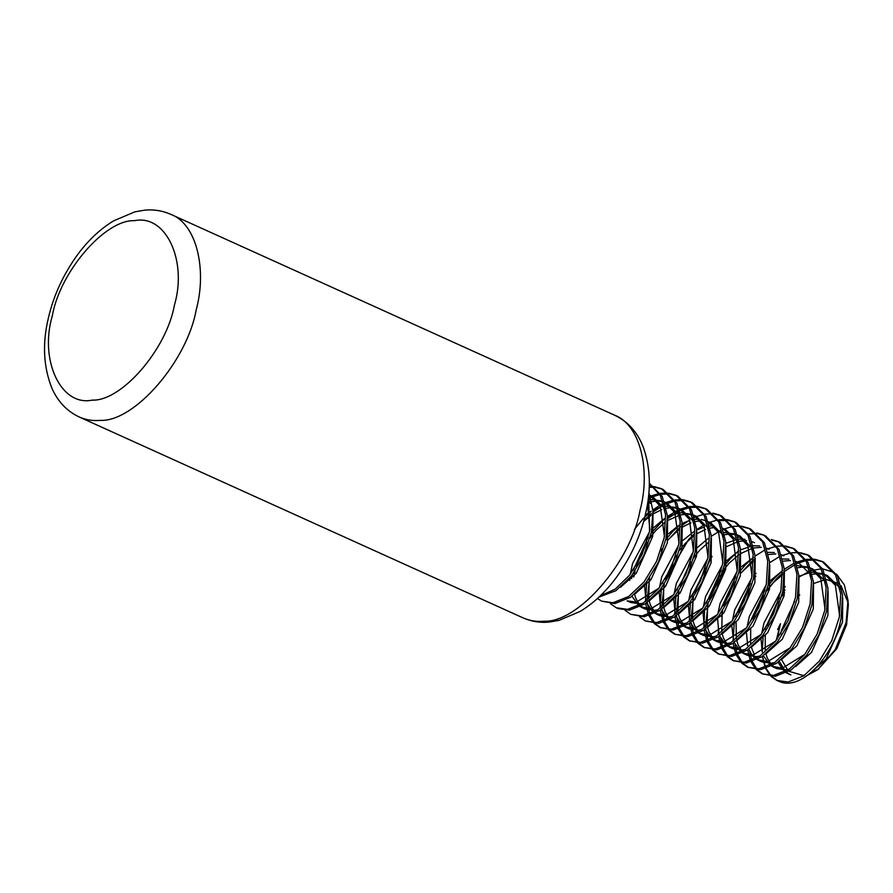 <?xml version="1.0" encoding="UTF-8"?>
<svg xmlns="http://www.w3.org/2000/svg" width="893" height="893" viewBox="0 0 893 893"><rect width="100%" height="100%" fill="white"/><g stroke="black" fill="none" stroke-linecap="round" stroke-linejoin="round"><path stroke-width="1.34" d="M817.787 669.638L836.786 648.698L846.597 624.743L848.35 605.041L847.97 600.219L846.095 622.678L835.178 649.691L817.787 669.638L807.518 675.298M848.116 602.764L841.039 585.629M838.907 583.631L826.583 579.602M824.976 579.713L813.512 583.542M799.726 594.872L797.471 597.529M794.681 601.212L781.498 630.324L780.716 634.086M777.189 639.142L780.482 623.727L777.591 629.532M764.888 629.319L779.321 597.607M782.38 593.387L784.947 590.173M798.922 577.079L809.906 571.14M811.369 570.616L821.236 568.852M822.654 568.874L834.151 572.424M836.518 574.143L844.354 584.893L847.97 600.219M781.587 659.648L787.738 670.13M789.01 671.29L802.74 675.387L804.783 675.119M809.337 673.914L818.781 668.879M786.253 672.809L790.841 674.974L786.833 672.507M785.561 671.391L779.276 661.367M776.832 680.433L780.783 682.073C802.26 689.921 834.43 655.786 841.161 617.9L842.557 594.861L837.422 575.795L823.759 562.188L821.94 561.362L835.591 574.969L840.737 594.035L839.331 617.074L831.74 640.649L819.249 661.222L803.89 675.733L788.162 682.029L776.832 680.433L770.983 676.369M822.844 561.786L815.945 560.045M814.885 559.944L807.004 560.391M805.787 560.625L796.679 563.729M795.272 564.409L784.378 571.498L784.099 595.776L767.712 632.601L751.928 646.688M782.614 572.949L776.229 579.077L766.797 590.92M762.879 597.138L753.859 617.063M750.667 620.747L764.966 590.094M767.958 585.92L774.41 578.251L782.547 570.672L768.694 581.99M784.244 569.343L793.129 563.751M796.232 562.289L805.173 559.565M806.357 559.375L814.115 559.219M815.153 559.353L821.94 561.362M762.242 673.824L775.392 676.247L791.12 669.951L806.468 655.44L818.97 634.867L826.561 611.292L827.967 588.253L822.821 569.198L809.17 555.58L807.339 554.754L820.991 568.372L826.137 587.427L824.741 610.466L817.14 634.041L804.649 654.614L789.3 669.125L773.561 675.421L762.242 673.824L756.393 669.761M808.243 555.178L801.345 553.437M749.45 588.565L739.27 610.455M735.452 616.46L750.377 583.486M753.368 579.311L755.835 576.175M769.654 562.735L778.529 557.143M781.643 555.68L790.573 552.957M791.767 552.767L799.514 552.611M800.552 552.756L807.339 554.754M747.642 667.216L760.791 669.638L776.519 663.343L791.879 648.831L804.37 628.259L811.96 604.684L813.367 581.656L808.221 562.59L794.569 548.972L792.738 548.146L806.401 561.764L811.547 580.83L810.141 603.858L802.55 627.433L790.048 648.005L774.7 662.517L758.961 668.812L747.642 667.216L741.793 663.153M793.643 548.57L786.744 546.829M753.424 559.732L740.755 573.306M733.678 583.922L724.669 603.847M721.477 607.53L735.776 576.878M738.768 572.703L745.208 565.035L753.357 557.455L741.469 566.731M755.054 556.127L763.928 550.534M767.042 549.072L775.984 546.349M777.167 546.159L784.925 546.003M785.952 546.148L792.738 548.146M733.041 660.608L746.191 663.03L761.93 656.735L777.278 642.223L789.769 621.651L797.371 598.087L798.766 575.047L793.62 555.982L779.969 542.364L778.149 541.538L791.801 555.156L796.947 574.221L795.54 597.261L787.95 620.825L775.448 641.397L760.099 655.909L744.371 662.204L733.041 660.608L727.192 656.545M779.053 541.973L772.144 540.22M726.165 566.698L710.069 597.238M706.263 603.244L721.176 570.27M724.167 566.095L730.619 558.426L738.757 550.847L724.904 562.177M771.362 539.539L778.149 541.538M718.452 654L731.59 656.433L747.329 650.126L762.678 635.615L775.18 615.043L782.77 591.479L784.177 568.439L779.031 549.374L765.368 535.755L763.548 534.929L777.2 548.548L782.346 567.613L780.951 590.653L773.349 614.217L760.858 634.789L745.499 649.3L729.771 655.607L718.452 654L712.603 649.937M764.453 535.365L757.554 533.623M756.494 533.523L748.613 533.969M740.543 536.325L738.299 537.296M704.488 570.705L695.468 590.63M691.662 596.647L712.045 556.361M756.762 532.931L763.548 534.929M703.851 647.403L717.001 649.825L732.729 643.518L748.088 629.007L760.579 608.434L768.17 584.87L769.576 561.831L764.43 542.765L750.779 529.147L748.948 528.321L762.611 541.939L767.746 561.005L766.35 584.044L758.749 607.608L746.258 628.181L730.909 642.692L715.17 648.999L703.851 647.403L698.002 643.328M749.852 528.756L742.954 527.015M696.964 553.481L693.805 557.879M689.887 564.097L680.879 584.022M711.263 536.313L720.138 530.71M723.252 529.259L732.193 526.535M733.376 526.334L741.134 526.189M742.161 526.323L748.948 528.321M689.251 640.794L702.4 643.217L718.128 636.91L733.488 622.41L745.979 601.826L753.58 578.262L754.976 555.223L749.83 536.157L736.178 522.539L734.359 521.713L748.01 535.331L753.156 554.397L751.75 577.436L744.159 601L731.657 621.584L716.309 636.084L700.57 642.391L689.251 640.794L683.402 636.72M735.263 522.148L728.353 520.407M727.304 520.306L719.412 520.753M711.353 523.108L709.098 524.091M693.783 534.405L688.648 539.439L666.278 577.414M696.663 529.705L703.595 525.151M708.651 522.651L717.592 519.927M718.776 519.737L726.534 519.581M727.572 519.715L734.359 521.713M674.661 634.186L687.8 636.609L703.539 630.313L718.887 615.802L731.378 595.218L738.98 571.654L740.375 548.615L735.24 529.549L721.577 515.931L719.758 515.105L733.41 528.723L738.556 547.789L737.149 570.828L729.559 594.392L717.068 614.976L701.708 629.487L685.98 635.783L674.661 634.186L668.801 630.112M720.662 515.54L713.764 513.799M712.703 513.698L704.823 514.145M703.606 514.379L696.752 516.5M696.227 516.723L694.497 517.482M693.091 518.163L691.829 518.811M689.764 519.983L682.196 525.24L681.917 549.53L665.531 586.344L649.747 600.442M680.433 526.703L667.774 540.276M661.869 548.927L660.697 550.881M665.776 539.673L672.228 532.005L680.366 524.414M712.971 513.107L719.758 515.105M660.061 627.578L673.21 630L688.938 623.705L704.287 609.193L716.789 588.621L724.379 565.046L725.786 542.006L720.64 522.941L706.988 509.323L705.157 508.508L718.809 522.115L723.955 541.18L722.56 564.22L714.958 587.795L702.467 608.367L687.119 622.879L671.38 629.174L660.061 627.578L654.212 623.515M706.062 508.932L699.163 507.191M698.114 507.09L690.222 507.537M689.016 507.771L682.152 509.903M681.627 510.115L679.908 510.874M678.501 511.555L667.596 518.632M653.174 533.668L650.015 538.066M646.097 544.272L637.089 564.209M633.271 570.214L648.195 537.24M651.187 533.065L664.303 519.023M667.473 516.489L678.077 510.048M679.461 509.434L688.391 506.711M689.586 506.521L697.333 506.364M698.371 506.498L705.157 508.497M645.46 620.97L658.61 623.392L674.338 617.096L689.697 602.585L702.188 582.013L709.779 558.438L711.185 535.398L706.039 516.333L692.388 502.726L690.557 501.899L704.22 515.507L709.366 534.572L707.959 557.612L700.369 581.187L687.867 601.759L672.518 616.27L656.779 622.566L645.46 620.97L639.611 616.907M691.461 502.324L684.563 500.582M683.513 500.482L675.621 500.928M674.416 501.163L665.307 504.266M663.901 504.947L652.995 512.035M651.243 513.486L643.831 520.731M634.331 529.549L643.027 518.788L651.176 511.209L645.237 515.228M652.872 509.881L659.804 505.326M661.746 504.288L663.488 503.44M664.861 502.826L673.802 500.102M674.985 499.913L682.743 499.756M683.781 499.89L690.557 501.899M630.86 614.362L644.009 616.784L659.748 610.488L675.097 595.977L687.588 575.405L695.189 551.829L696.585 528.79L691.439 509.736L677.787 496.117L675.968 495.291L689.619 508.91L694.765 527.964L693.359 551.003L685.768 574.579L673.266 595.151L657.918 609.662L642.19 615.958L630.86 614.362L625.011 610.299M676.872 495.715L669.962 493.974M668.913 493.874L661.021 494.32M659.815 494.555L652.962 496.687M652.437 496.899L650.707 497.658M649.3 498.339L648.229 498.897M650.26 496.218L659.201 493.494M660.385 493.304L668.143 493.148M669.181 493.293L675.968 495.291M654.58 486.685L661.367 488.683L675.019 502.301L680.165 521.367L678.769 544.395L671.168 567.97L658.677 588.543L643.317 603.054L627.589 609.35L616.27 607.753L618.09 608.58L629.409 610.176L645.148 603.88L660.496 589.369L672.998 568.796L680.589 545.221L681.995 522.193L676.849 503.127L663.186 489.509M662.271 489.107L655.373 487.366M654.312 487.277L649.2 487.332M649.233 486.384L653.542 486.54M649.3 483.392L660.429 495.693L665.564 514.759L664.169 537.798L656.567 561.362L644.076 581.935L628.728 596.446L612.989 602.742L601.67 601.145L614.819 603.568L630.547 597.272L645.907 582.761L658.398 562.188L665.988 538.624L667.395 515.585L662.249 496.519L649.3 483.236M599.002 597.082L615.947 590.664L631.306 576.152L643.797 555.58L651.399 532.016L652.928 510.751L648.887 492.534M648.575 495.827L649.568 531.19L641.978 554.754L629.476 575.326L615.154 589.134L600.297 595.843M770.246 675.588L765.714 668.611M765.178 667.361L762.466 656.589L765.558 667.227M766.138 668.477L770.893 675.588M771.664 676.403L777.647 680.779M750.767 628.828L750.578 629.855M749.763 651.354L750.421 655.138M750.723 656.411L751.895 660.273M752.397 661.579L756.751 668.98M757.465 669.806L763.158 674.215M755.645 668.98L751.113 662.003M750.578 660.753L748.981 655.942M748.758 655.038L747.843 649.78M747.497 645.46L747.463 644.646M736.178 622.22L735.977 623.247M735.162 644.746L735.821 648.53M736.122 649.803L737.294 653.665M737.808 654.971L742.15 662.372M742.876 663.198L748.568 667.607M741.045 662.372L736.524 655.395M735.977 654.145L734.392 649.334M734.169 648.43L733.242 643.172M733.041 641.185L734.37 621.271M722.683 610.678L721.388 616.639M720.562 638.138L722.705 647.057M723.207 648.374L727.549 655.763M728.275 656.589L733.968 660.999M726.455 655.763L721.924 648.787M721.388 647.548L718.642 636.564M718.441 634.577L718.273 631.44M708.082 604.07L705.537 626.674M705.671 628.795L708.104 640.448M708.607 641.766L712.96 649.155M713.674 649.981L719.367 654.39M711.855 649.155L707.323 642.179M706.787 640.94L704.052 629.956M703.851 627.969L704.555 611.638M693.481 597.473L690.936 620.066M691.07 622.198L693.504 633.84M694.017 635.157L698.359 642.547M699.085 643.373L704.778 647.782M697.254 642.547L692.722 635.57M692.187 634.331L689.452 623.347M689.251 621.372L690.579 601.447M678.892 590.865L676.347 613.458M676.481 615.59L678.903 627.232M679.417 628.549L683.759 635.939M684.485 636.776L690.177 641.185M682.654 635.95L678.133 628.962M677.586 627.723L674.851 616.75M674.65 614.764L675.99 594.85M677.061 590.039L677.675 587.706M664.292 584.256L661.746 606.849M661.88 608.981L664.314 620.624M664.816 621.941L669.158 629.331M669.884 630.168L675.577 634.577M668.064 629.342L663.532 622.354M662.997 621.115L660.262 610.142M660.061 608.155L661.389 588.241M662.461 583.43L663.086 581.097M649.691 577.648L647.146 600.241M647.28 602.373L649.713 614.027M650.216 615.333L654.569 622.722M655.283 623.56L660.976 627.969M653.464 622.734L648.932 615.746M648.396 614.507L645.661 603.534M645.46 601.547L646.789 581.633M635.09 571.04L633.796 576.99M631.563 578.608L632.188 575.025M616.27 607.753L610.421 603.69M601.67 601.145L597.428 598.522M762.142 652.035L763.091 637.915M780.482 623.727L776.251 640.381M777.982 662.327L784.757 671.815M839.599 615.679L835.424 585.44L825.143 574.657M823.301 573.786L811.793 572.201M810.219 572.413L798.867 576.32M785.26 586.556L783.284 588.599M780.783 591.434L763.939 623.046L761.662 633.773M761.137 639.846L762.231 651.99M763.392 655.719L770.157 665.207M771.652 666.2L782.335 668.198L804.917 654.268M824.998 609.071L820.823 578.831L810.554 568.048M808.712 567.178L797.192 565.593M766.194 584.826L749.339 616.438L747.061 627.165M746.537 633.237L747.642 645.382M748.792 649.111L752.04 655.094M753.48 656.768L755.556 658.599M757.063 659.592L767.746 661.59L790.327 647.659M788.876 559.118L782.603 558.996M756.07 573.339L754.094 575.393M751.593 578.217L734.738 609.83L732.461 620.557M731.936 626.629L733.588 640.772M734.191 642.502L740.956 652.002M742.463 652.984L753.145 654.982L775.727 641.062M774.287 552.51L768.002 552.387M736.993 571.62L720.138 603.221L717.86 613.949M717.481 617.51L718.999 634.164M719.591 635.905L726.366 645.393M727.862 646.387L738.544 648.374L761.126 634.454M759.686 545.902L753.402 545.779M751.828 545.98L740.487 549.898M722.404 565.012L705.548 596.613L703.271 607.34M702.891 610.901L704.398 627.556M705.001 629.297L711.766 638.785M713.261 639.779L723.955 641.766L746.526 627.846M745.086 539.294L738.801 539.171M737.227 539.372L725.886 543.29M707.803 558.404L690.948 590.005L688.67 600.732M688.291 604.293L689.798 620.959M690.401 622.689L697.165 632.177M698.672 633.17L709.355 635.157L731.936 621.238M752.018 576.041L747.843 545.79L737.562 535.019M735.72 534.137L724.212 532.563M708.049 538.557L695.703 548.961M693.202 551.796L676.347 583.397L674.07 594.135M673.69 597.685L675.208 614.351M675.8 616.081L682.576 625.569M684.071 626.562L694.754 628.549L717.336 614.63M737.227 570.861L733.242 539.182L722.962 528.41M713.797 525.865L709.611 525.955M708.037 526.167L706.988 526.345M704.521 526.926L696.685 530.074M693.448 531.949L683.078 540.31M678.602 545.188L661.758 576.8L659.48 587.527M659.101 591.077L660.608 607.742M661.211 609.472L667.975 618.961M669.471 619.954L680.153 621.952L702.735 608.021M722.817 562.824L718.642 532.585L708.372 521.802M706.53 520.932L701.295 519.469M699.197 519.257L695.011 519.346M693.437 519.559L692.388 519.737M689.932 520.318L682.096 523.465M678.847 525.341L668.477 533.701M644.5 584.469L646.007 601.134M646.61 602.864L653.375 612.352M654.882 613.346L665.564 615.344L688.146 601.413M708.037 557.645L704.041 525.977L693.772 515.194M691.93 514.323L680.421 512.738M678.847 512.95L667.495 516.857M664.258 518.733L651.912 529.136M649.412 531.971L632.557 563.583L630.279 574.311M629.9 577.871L629.755 580.383M632.01 596.256L638.774 605.744M640.281 606.738L650.964 608.736L673.545 594.805M693.437 551.037L689.452 519.369L679.171 508.586M677.329 507.715L665.821 506.141M664.247 506.342L663.198 506.521M660.731 507.101L652.895 510.249M643.172 603.155L640.013 603.78L630.737 602.507L627.087 600.855L636.363 602.128L658.945 588.197M679.026 543L674.851 512.761L664.571 501.978M662.74 501.107L651.22 499.533M649.646 499.734L648.072 500.024M664.425 536.403L660.251 506.152L649.981 495.369M649.836 529.795L647.525 503.786M810.319 673.121L826.103 659.023L842.49 622.209L842.769 597.953M840.146 589.358L839.074 587.092L827.543 575.695L825.188 574.791M823.491 574.322L816.782 573.752L812.295 574.355M784.59 592.919L781.621 596.636M778.171 601.581L767.355 625.513M765.29 635.515L765.223 650.238M765.915 653.788L767.355 658.163L771.318 664.593M772.49 665.765L776.709 668.578L785.985 669.85L789.144 669.225M795.719 666.513L811.514 652.415L827.889 615.601L828.168 591.345M825.556 582.749L824.473 580.483L812.943 569.087L810.598 568.182M808.891 567.714L802.182 567.144L797.695 567.747M782.625 574.601L773.014 582.928L767.02 590.027M763.571 594.972L752.754 618.905M750.7 628.906L750.622 643.63M751.326 647.179L754.373 654.792M755.69 656.735L756.717 657.985M757.889 659.168L762.109 661.97L771.396 663.242L774.555 662.617M781.118 659.905L796.913 645.806L813.3 608.993L813.568 584.736M810.956 576.141L809.873 573.875L798.353 562.478L795.998 561.574M790.428 560.547L783.094 561.139M748.981 588.364L738.154 612.297M736.1 622.298L736.29 638.595M736.725 640.571L738.154 644.947L742.116 651.377M743.289 652.56L745.744 654.424M743.858 653.709L747.508 655.362L756.795 656.634L759.954 656.009M766.529 653.296L782.313 639.209L798.699 602.384L798.978 578.128M781.33 554.776L783.753 555.87L781.397 554.966M775.838 553.939L768.493 554.531M753.424 561.396L740.788 573.094M734.381 581.756L723.564 605.688M722.225 611.337L721.7 631.987M722.124 633.974L723.564 638.339L727.527 644.768M728.699 645.952L732.919 648.753L742.195 650.026L745.354 649.401M769.152 549.262L766.808 548.358M761.238 547.331L753.904 547.922M752.319 548.302L740.643 553.571M738.835 554.787L729.224 563.103L723.23 570.214M719.78 575.148L708.964 599.08M707.624 604.728L707.1 625.379M707.535 627.366L708.964 631.731L712.927 638.16M714.099 639.343L718.318 642.145L727.605 643.418L730.753 642.793M737.328 640.08L753.123 625.993L769.498 589.179L769.777 564.923M754.552 542.654L752.207 541.75M746.637 540.723L739.304 541.314M737.718 541.694L726.288 546.806M705.191 568.54L694.363 592.483M693.035 598.12L692.499 618.771M692.935 620.758L694.363 625.133L698.326 631.552M699.498 632.735L703.717 635.537L713.005 636.809L716.164 636.184M722.727 633.472L738.522 619.385L754.909 582.571L755.188 558.315M752.565 549.708L751.482 547.442L739.962 536.046L737.607 535.141M735.91 534.673L729.201 534.114L724.703 534.717M708.517 542.364L700.034 549.887L694.028 556.998M690.59 561.931L679.774 585.875M678.434 591.512L677.899 612.163M678.334 614.15L679.774 618.525L683.737 624.944M684.898 626.127L689.128 628.94L698.404 630.201L701.563 629.576M708.138 626.864L723.922 612.777L740.308 575.963L740.587 551.707M737.964 543.1L736.892 540.834L725.362 529.437L723.006 528.544M715.271 527.473L710.114 528.109M705.604 529.393L697.098 533.601M693.917 535.755L685.433 543.279L679.439 550.389M675.99 555.323L665.173 579.267M663.834 584.904L663.309 605.554M663.733 607.541L665.173 611.917L669.136 618.336M670.308 619.519L674.528 622.332L683.804 623.604L686.963 622.979M693.537 620.267L709.332 606.168L725.708 569.354L725.987 545.098M723.375 536.503L722.292 534.237L710.761 522.84L708.417 521.936M700.67 520.876L695.513 521.501M691.003 522.785L682.498 526.993M679.327 529.158L667.808 540.053M649.244 578.296L648.709 598.957M649.144 600.933L650.573 605.309L654.536 611.727M655.708 612.911L659.927 615.724L669.214 616.996L672.373 616.371M678.937 613.658L694.732 599.56L711.118 562.746L711.386 538.49M708.774 529.895L707.691 527.629L696.172 516.232L693.749 515.138M692.108 514.859L688.257 514.301M686.07 514.268L680.913 514.893M679.327 515.272L667.908 520.385M664.727 522.55L656.243 530.062L650.238 537.173M646.8 542.118L635.983 566.05M634.644 571.699L633.918 576.052M634.543 594.325L635.972 598.701L639.935 605.13M641.107 606.302L645.326 609.115L654.614 610.388L657.773 609.763M664.347 607.05L680.131 592.952L696.518 556.138L696.797 531.882M694.174 523.287L693.102 521.021L681.571 509.624L679.216 508.72M677.519 508.251L670.81 507.682L666.312 508.284M661.813 509.579L653.062 513.933M651.243 515.138L643.63 521.456M679.573 516.679L678.501 514.413L666.971 503.016L664.626 502.112M662.919 501.643L659.056 501.085M656.88 501.051L651.723 501.676M650.137 502.056L647.682 502.804M635.146 593.834L650.941 579.747L667.317 542.922L667.596 518.666M664.984 510.07L663.901 507.804L652.37 496.408L650.026 495.503M620.546 587.226L636.341 573.139L652.727 536.313L653.006 512.069M650.383 503.462L648.184 499.22M79.209 416.986L522.952 617.833C529.75 620.791 536.793 621.919 544.071 621.215C578.195 622.879 630.949 561.954 640.013 510.439C650.718 471.225 640.828 424.968 614.674 415.234L170.909 214.387C162.481 210.703 153.763 209.286 144.766 210.145L134.821 211.853L113.768 220.783C100.742 228.63 88.92 239.603 78.305 253.701C63.771 273.559 53.859 294.746 48.568 317.261C42.172 343.303 43.355 367.123 52.129 388.712C58.09 401.861 67.12 411.282 79.209 416.986C85.996 419.933 93.028 421.061 100.306 420.369C134.43 422.032 187.195 361.107 196.259 309.581C206.953 270.367 197.063 224.121 170.92 214.387M52.352 315.631C39.125 360.247 61.025 406.717 92.169 400.12C121.415 401.549 166.645 349.33 174.403 305.172C187.63 260.544 165.73 214.074 134.586 220.671C105.341 219.243 60.121 271.472 52.352 315.631M663.198 489.509L661.367 488.683M825.121 574.601L827.543 575.695M773.059 666.926L776.709 668.578M810.531 567.993L812.943 569.087M758.458 660.318L762.109 661.97M795.931 561.384L798.353 562.478M729.268 647.101L732.919 648.753M714.668 640.493L718.318 642.145M700.067 633.885L703.717 635.537M737.54 534.952L739.962 536.046M685.478 627.288L689.128 628.94M722.939 528.343L725.362 529.437M670.877 620.68L674.528 622.332M708.35 521.746L710.761 522.84M656.277 614.071L659.927 615.724M641.676 607.463L645.326 609.115M679.149 508.53L681.571 509.624M664.559 501.922L666.971 503.016M649.959 495.314L652.37 496.408M522.963 617.833C531.391 621.517 540.109 622.934 549.106 622.075L559.051 620.367L580.104 611.437C593.119 603.59 604.941 592.617 615.567 578.519C630.324 558.326 640.314 536.816 645.527 513.977C651.287 489.833 650.506 467.463 643.183 446.891C637.356 432.078 627.846 421.518 614.663 415.234"/></g></svg>
